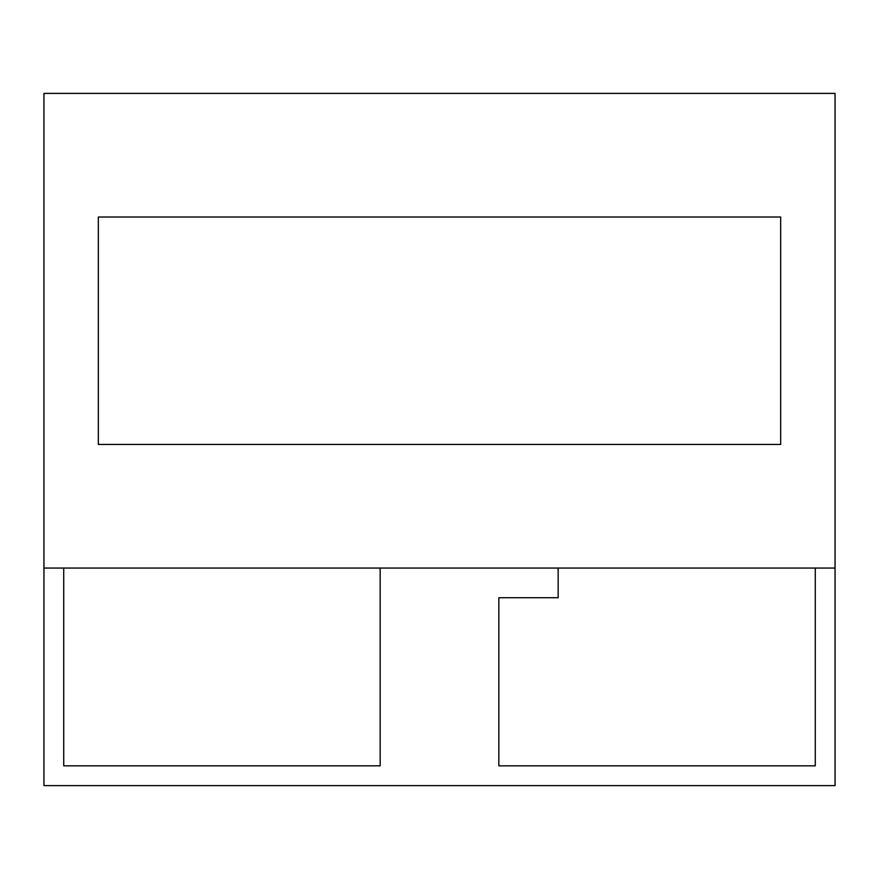 <?xml version="1.0" encoding="UTF-8"?>
<svg xmlns="http://www.w3.org/2000/svg" width="879" height="879" viewBox="0 0 879 879"><rect width="100%" height="100%" fill="white"/><g stroke="black" fill="none" stroke-linecap="round" stroke-linejoin="round"><path stroke-width="0.66" stroke-dasharray="4.39 3.3" d="M43.95 568.054L43.95 93.394L835.05 93.394L835.05 568.054L43.95 568.054L43.95 93.394L835.05 93.394L835.05 785.606L43.95 785.606L43.95 93.394L835.05 93.394L835.05 568.054M98.338 444.444L780.662 444.444L780.662 217.003L98.338 217.003L98.338 444.444L98.338 217.003L780.662 217.003L780.662 444.444L98.338 444.444M380.167 568.054L63.727 568.054L380.167 568.054L380.167 765.829L63.727 765.829L63.727 568.054M815.272 568.054L558.165 568.054L815.272 568.054L815.272 765.829L498.832 765.829L498.832 597.72L558.165 597.72L558.165 568.054"/><path stroke-width="1.32" d="M835.05 785.606L43.95 785.606L43.95 568.054L835.05 568.054L835.05 785.606M835.05 568.054L835.05 93.394L43.95 93.394L43.95 568.054M98.338 217.003L98.338 444.444L780.662 444.444L780.662 217.003L98.338 217.003L780.662 217.003L780.662 444.444L98.338 444.444L98.338 217.003M63.727 568.054L63.727 765.829L380.167 765.829L380.167 568.054M558.165 568.054L558.165 597.72L498.832 597.72L498.832 765.829L815.272 765.829L815.272 568.054"/></g></svg>
